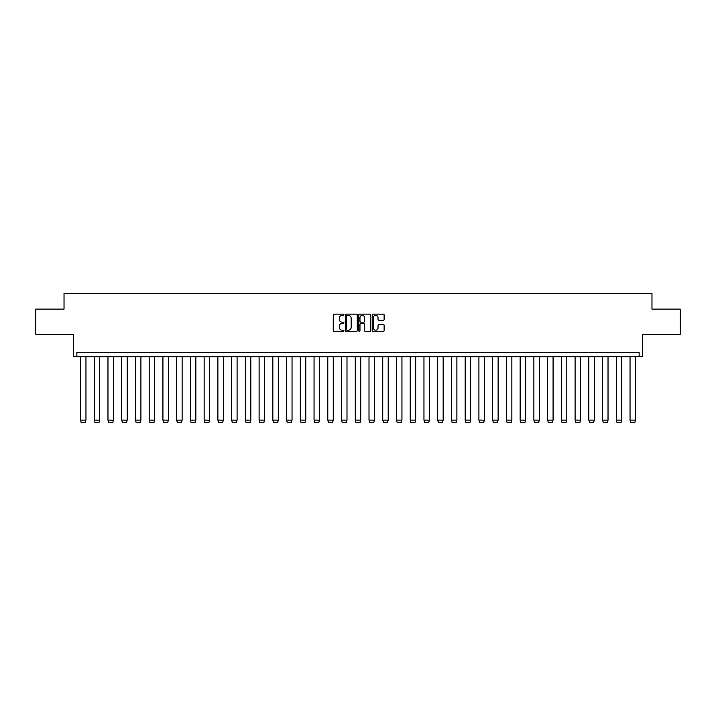 <?xml version="1.0" encoding="UTF-8"?>
<svg xmlns="http://www.w3.org/2000/svg" width="716" height="716" viewBox="0 0 716 716"><rect width="100%" height="100%" fill="white"/><g stroke="black" fill="none" stroke-linecap="round" stroke-linejoin="round"><path stroke-width="1.07" d="M343.913 314.736A0.609 0.609 0 0 0 343.304 314.127L334.121 314.127A0.868 0.868 0 0 0 333.253 314.995L333.253 330.55A0.868 0.868 0 0 0 334.121 331.418L343.304 331.418A0.609 0.609 0 0 0 343.913 330.81A0.609 0.609 0 0 0 343.304 330.21L342.114 330.21A2.766 2.766 0 0 1 339.348 327.445L339.348 326.147A2.766 2.766 0 0 1 342.114 323.381L343.304 323.381A0.609 0.609 0 0 0 343.913 322.773A0.609 0.609 0 0 0 343.304 322.164L342.114 322.164A2.766 2.766 0 0 1 339.348 319.399L339.348 318.101A2.766 2.766 0 0 1 342.114 315.335L343.304 315.335A0.609 0.609 0 0 0 343.913 314.736M35.8 309.124L35.8 334.309L73.363 334.309L73.363 356.675L642.637 356.675L642.637 334.309L680.2 334.309L680.2 309.124L651.972 309.124L651.972 293.274L64.028 293.274L64.028 309.124L35.8 309.124M383.266 320.222A0.868 0.868 0 0 0 384.125 319.354L384.125 314.995A0.868 0.868 0 0 0 383.266 314.127L373.063 314.127A0.868 0.868 0 0 0 372.195 314.995L372.195 330.55A0.868 0.868 0 0 0 373.063 331.418L383.266 331.418A0.868 0.868 0 0 0 384.125 330.55L384.125 325.279A0.868 0.868 0 0 0 383.266 324.411L378.898 324.411A0.868 0.868 0 0 0 378.03 325.279L378.03 327.892A2.309 2.309 0 0 1 375.721 330.21A2.309 2.309 0 0 1 373.412 327.892L373.412 317.653A2.309 2.309 0 0 1 375.721 315.335A2.309 2.309 0 0 1 378.03 317.653L378.03 319.354A0.868 0.868 0 0 0 378.898 320.222L383.266 320.222M639.12 356.675L639.12 352.272L76.881 352.272L76.881 356.675M357.239 314.995A0.868 0.868 0 0 0 356.38 314.127L346.177 314.127A0.868 0.868 0 0 0 345.318 314.995L345.318 330.55A0.868 0.868 0 0 0 346.177 331.418L356.38 331.418A0.868 0.868 0 0 0 357.239 330.55L357.239 314.995M359.62 314.127L369.823 314.127A0.868 0.868 0 0 1 370.682 314.995L370.682 330.55A0.868 0.868 0 0 1 369.823 331.418L365.455 331.418A0.868 0.868 0 0 1 364.587 330.55L364.587 324.241A0.868 0.868 0 0 0 363.728 323.381L360.828 323.381A0.868 0.868 0 0 0 359.969 324.241L359.969 330.81A0.609 0.609 0 0 1 359.36 331.418A0.609 0.609 0 0 1 358.761 330.81L358.761 314.995A0.868 0.868 0 0 1 359.62 314.127M347.126 315.335A0.609 0.609 0 0 0 346.526 315.944L346.526 329.602A0.609 0.609 0 0 0 347.126 330.21L348.379 330.21A2.766 2.766 0 0 0 351.153 327.445L351.153 318.101A2.766 2.766 0 0 0 348.379 315.335L347.126 315.335M364.587 317.698A2.309 2.309 0 0 0 362.278 315.38A2.309 2.309 0 0 0 359.969 317.698L359.969 321.305A0.868 0.868 0 0 0 360.828 322.164L363.728 322.164A0.868 0.868 0 0 0 364.587 321.305L364.587 317.698M80.496 420.086L81.239 422.726L85.204 422.726L85.956 420.122L80.496 420.086L80.496 356.675M85.956 420.086L85.956 356.675M94.235 420.086L94.986 422.726L98.942 422.726L99.694 420.122L94.235 420.086L94.235 356.675M99.694 420.086L99.694 356.675M107.973 420.086L108.725 422.726L112.681 422.726L113.432 420.122L107.973 420.086L107.973 356.675M113.432 420.086L113.432 356.675M121.711 420.086L122.463 422.726L126.419 422.726L127.171 420.122L121.711 420.086L121.711 356.675M127.171 420.086L127.171 356.675M135.449 420.086L136.201 422.726L140.166 422.726L140.909 420.122L135.449 420.086L135.449 356.675M140.909 420.086L140.909 356.675M149.188 420.086L149.939 422.726L153.904 422.726L154.647 420.122L149.188 420.086L149.188 356.675M154.647 420.086L154.647 356.675M162.926 420.086L163.678 422.726L167.642 422.726L168.385 420.122L162.926 420.086L162.926 356.675M168.385 420.086L168.385 356.675M176.664 420.086L177.416 422.726L181.381 422.726L182.124 420.122L176.664 420.086L176.664 356.675M182.124 420.086L182.124 356.675M190.402 420.086L191.154 422.726L195.119 422.726L195.862 420.122L190.402 420.086L190.402 356.675M195.862 420.086L195.862 356.675M204.141 420.086L204.892 422.726L208.857 422.726L209.6 420.122L204.141 420.086L204.141 356.675M209.6 420.086L209.6 356.675M217.879 420.086L218.631 422.726L222.595 422.726L223.338 420.122L217.879 420.086L217.879 356.675M223.338 420.086L223.338 356.675M231.617 420.086L232.369 422.726L236.334 422.726L237.085 420.122L231.617 420.086L231.617 356.675M237.085 420.086L237.085 356.675M245.364 420.086L246.107 422.726L250.072 422.726L250.824 420.122L245.364 420.086L245.364 356.675M250.824 420.086L250.824 356.675M259.103 420.086L259.845 422.726L263.81 422.726L264.562 420.122L259.103 420.086L259.103 356.675M264.562 420.086L264.562 356.675M272.841 420.086L273.584 422.726L277.548 422.726L278.3 420.122L272.841 420.086L272.841 356.675M278.3 420.086L278.3 356.675M286.579 420.086L287.322 422.726L291.287 422.726L292.038 420.122L286.579 420.086L286.579 356.675M292.038 420.086L292.038 356.675M300.317 420.086L301.06 422.726L305.025 422.726L305.777 420.122L300.317 420.086L300.317 356.675M305.777 420.086L305.777 356.675M314.055 420.086L314.798 422.726L318.763 422.726L319.515 420.122L314.055 420.086L314.055 356.675M319.515 420.086L319.515 356.675M327.794 420.086L328.537 422.726L332.501 422.726L333.253 420.122L327.794 420.086L327.794 356.675M333.253 420.086L333.253 356.675M341.532 420.086L342.284 422.726L346.24 422.726L346.991 420.122L341.532 420.086L341.532 356.675M346.991 420.086L346.991 356.675M355.27 420.086L356.022 422.726L359.978 422.726L360.73 420.122L355.27 420.086L355.27 356.675M360.73 420.086L360.73 356.675M369.009 420.086L369.76 422.726L373.716 422.726L374.468 420.122L369.009 420.086L369.009 356.675M374.468 420.086L374.468 356.675M382.747 420.086L383.499 422.726L387.463 422.726L388.206 420.122L382.747 420.086L382.747 356.675M388.206 420.086L388.206 356.675M396.485 420.086L397.237 422.726L401.202 422.726L401.945 420.122L396.485 420.086L396.485 356.675M401.945 420.086L401.945 356.675M410.223 420.086L410.975 422.726L414.94 422.726L415.683 420.122L410.223 420.086L410.223 356.675M415.683 420.086L415.683 356.675M423.962 420.086L424.713 422.726L428.678 422.726L429.421 420.122L423.962 420.086L423.962 356.675M429.421 420.086L429.421 356.675M437.7 420.086L438.452 422.726L442.416 422.726L443.159 420.122L437.7 420.086L437.7 356.675M443.159 420.086L443.159 356.675M451.438 420.086L452.19 422.726L456.155 422.726L456.898 420.122L451.438 420.086L451.438 356.675M456.898 420.086L456.898 356.675M465.176 420.086L465.928 422.726L469.893 422.726L470.636 420.122L465.176 420.086L465.176 356.675M470.636 420.086L470.636 356.675M478.915 420.086L479.666 422.726L483.631 422.726L484.383 420.122L478.915 420.086L478.915 356.675M484.383 420.086L484.383 356.675M492.662 420.086L493.405 422.726L497.369 422.726L498.121 420.122L492.662 420.086L492.662 356.675M498.121 420.086L498.121 356.675M506.4 420.086L507.143 422.726L511.108 422.726L511.859 420.122L506.4 420.086L506.4 356.675M511.859 420.086L511.859 356.675M520.138 420.086L520.881 422.726L524.846 422.726L525.598 420.122L520.138 420.086L520.138 356.675M525.598 420.086L525.598 356.675M533.876 420.086L534.619 422.726L538.584 422.726L539.336 420.122L533.876 420.086L533.876 356.675M539.336 420.086L539.336 356.675M547.615 420.086L548.358 422.726L552.322 422.726L553.074 420.122L547.615 420.086L547.615 356.675M553.074 420.086L553.074 356.675M561.353 420.086L562.096 422.726L566.061 422.726L566.812 420.122L561.353 420.086L561.353 356.675M566.812 420.086L566.812 356.675M575.091 420.086L575.834 422.726L579.799 422.726L580.551 420.122L575.091 420.086L575.091 356.675M580.551 420.086L580.551 356.675M588.829 420.086L589.581 422.726L593.537 422.726L594.289 420.122L588.829 420.086L588.829 356.675M594.289 420.086L594.289 356.675M602.568 420.086L603.32 422.726L607.275 422.726L608.027 420.122L602.568 420.086L602.568 356.675M608.027 420.086L608.027 356.675M616.306 420.086L617.058 422.726L621.014 422.726L621.765 420.122L616.306 420.086L616.306 356.675M621.765 420.086L621.765 356.675M630.044 420.086L630.796 422.726L634.761 422.726L635.504 420.122L630.044 420.086L630.044 356.675M635.504 420.086L635.504 356.675"/></g></svg>
